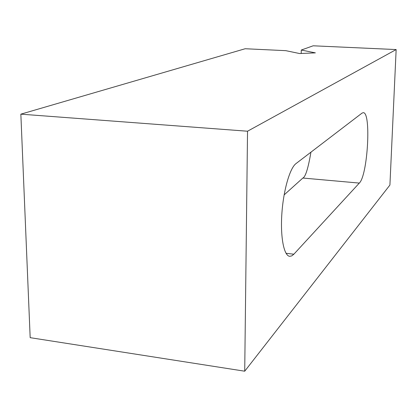<?xml version="1.0" encoding="UTF-8"?>
<svg xmlns="http://www.w3.org/2000/svg" width="417" height="417" viewBox="0 0 417 417"><rect width="100%" height="100%" fill="white"/><g stroke="black" fill="none" stroke-linecap="round" stroke-linejoin="round"><path stroke-width="0.63" d="M389.916 185.049L244.716 371.203L247.531 131.219L396.15 49.566L389.916 185.049M301.204 53.47L301.288 50.04L315.377 52.87L299.609 53.538L285.807 50.666L245.191 48.737L20.85 114.159L30.175 337.666L244.716 371.203M20.85 114.159L247.531 131.219M301.288 50.04L313.162 45.797L396.15 49.566M359.318 183.084L293.87 254.203L291.759 255.892L289.706 256.314C283.961 255.892 280.26 237.216 281.856 213.791C283.398 190.387 289.878 168.041 295.992 163.6L362.024 113.111L363.254 112.668C371.391 111.98 367.742 175.364 359.318 183.084L302.851 178.038L284.123 194.911M310.941 152.163C308.173 168.369 305.479 176.99 302.851 178.038M293.87 254.203L286.046 253.301"/></g></svg>
